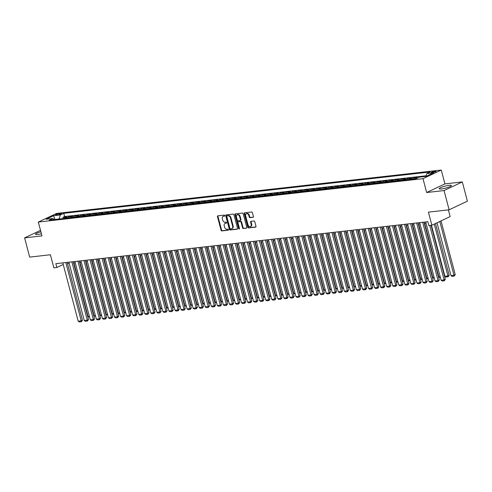 <?xml version="1.0" encoding="UTF-8"?>
<svg xmlns="http://www.w3.org/2000/svg" width="492" height="492" viewBox="0 0 492 492"><rect width="100%" height="100%" fill="white"/><g stroke="black" fill="none" stroke-linecap="round" stroke-linejoin="round"><path stroke-width="0.74" d="M224.721 215.594A0.553 0.406 -115.3 0 0 224.167 215.109L217.858 215.822A0.793 0.584 -115.3 0 0 217.464 216.646L221.056 230.238A0.793 0.584 -115.3 0 0 221.849 230.926L228.159 230.213A0.553 0.406 -115.3 0 0 227.876 229.155L227.058 229.247A2.534 1.863 -115.3 0 1 224.524 227.046L224.223 225.914A2.534 1.863 -115.3 0 1 225.041 223.405A2.534 1.863 -115.3 0 1 225.484 223.282L226.302 223.19A0.553 0.406 -115.3 0 0 226.019 222.132L225.207 222.224A2.534 1.863 -115.3 0 1 222.667 220.022L222.366 218.891A2.534 1.863 -115.3 0 1 223.183 216.382A2.534 1.863 -115.3 0 1 223.626 216.259L224.444 216.166A0.553 0.406 -115.3 0 0 224.721 215.594M449.171 185.318A6.291 1.039 -14.8 0 0 442.591 186.88A6.291 1.039 -14.8 0 0 439.233 188.743A6.291 1.039 -14.8 0 0 441.465 188.959A6.291 1.039 -14.8 0 0 448.046 187.397A6.291 1.039 -14.8 0 0 451.404 185.527A6.291 1.039 -14.8 0 0 449.171 185.318M40.898 231.781A6.291 1.039 -14.8 0 0 35.516 234.272A6.291 1.039 -14.8 0 0 37.749 234.481A6.291 1.039 -14.8 0 0 41.426 233.78M435.199 171.179A2.583 0.424 -14.8 0 0 432.499 171.819A2.583 0.424 -14.8 0 0 431.121 172.581A2.583 0.424 -14.8 0 0 432.037 172.667A2.583 0.424 -14.8 0 0 434.737 172.028A2.583 0.424 -14.8 0 0 436.115 171.265A2.583 0.424 -14.8 0 0 435.199 171.179M253.017 217.341A0.793 0.584 -115.3 0 0 253.411 216.517L252.402 212.704A0.793 0.584 -115.3 0 0 251.609 212.015L244.604 212.802A0.793 0.584 -115.3 0 0 244.21 213.626L247.802 227.224A0.793 0.584 -115.3 0 0 248.595 227.913L255.6 227.12A0.793 0.584 -115.3 0 0 255.994 226.295L254.776 221.689A0.793 0.584 -115.3 0 0 253.983 221L250.988 221.338A0.793 0.584 -115.3 0 0 250.588 222.163L251.197 224.45A2.116 1.562 -115.3 0 1 250.508 226.541A2.116 1.562 -115.3 0 1 248.017 224.807L245.656 215.859A2.116 1.562 -115.3 0 1 246.338 213.762A2.116 1.562 -115.3 0 1 248.829 215.496L249.223 216.99A0.793 0.584 -115.3 0 0 250.016 217.679L253.269 217.218M40.522 230.348L24.6 237.864L29.68 257.101L50.399 254.764L53.856 267.845L56.875 267.5L55.86 263.657L427.825 221.708L428.846 225.557L431.865 225.219L450.143 216.591L448.372 209.887M444.042 190.564L462.32 181.935L444.928 183.897L426.656 192.526L444.042 190.564L449.128 209.801L428.409 212.138L431.865 225.219M426.656 192.526L422.997 178.676L38.327 222.052L56.605 213.423L441.269 170.047L422.997 178.676M24.6 237.864L41.986 235.902L38.327 222.052M233.94 214.783A0.793 0.584 -115.3 0 0 233.147 214.1L226.142 214.887A0.793 0.584 -115.3 0 0 225.748 215.711L229.34 229.303A0.793 0.584 -115.3 0 0 230.133 229.992L237.138 229.204A0.793 0.584 -115.3 0 0 237.531 228.38L233.94 214.783M235.373 213.848L242.378 213.054A0.793 0.584 -115.3 0 1 243.171 213.743L246.763 227.341A0.793 0.584 -115.3 0 1 246.369 228.159L243.368 228.497A0.793 0.584 -115.3 0 1 242.574 227.808L241.117 222.298A0.793 0.584 -115.3 0 0 240.324 221.609L238.337 221.831A0.793 0.584 -115.3 0 0 237.943 222.655L239.463 228.393A0.553 0.406 -115.3 0 1 238.626 228.491L234.979 214.666A0.793 0.584 -115.3 0 1 235.373 213.848M462.32 181.935L467.4 201.173L449.128 209.801M426.189 175.767L64.6 216.542L63.751 213.313L430.272 171.979L426.816 173.614L425.789 176.425M423.372 176.702L419.744 177.108M417.554 177.987L415.574 178.209L417.376 177.36L413.747 177.766L414.067 178.99M411.171 179.316A3.229 2.122 -96.4 0 1 411.945 178.621L409.522 178.891L411.324 178.036L407.696 178.448L408.022 179.672M405.125 179.998A3.229 2.122 -96.4 0 1 405.894 179.297L403.477 179.574L405.279 178.719L401.65 179.131L401.97 180.355M399.073 180.681A3.229 2.122 -96.4 0 1 399.848 179.98L397.425 180.257L399.227 179.402L395.599 179.814L395.925 181.038M393.028 181.363A3.229 2.122 -96.4 0 1 393.797 180.662L391.38 180.939L393.182 180.084L389.553 180.496L389.873 181.72M386.983 182.046A3.229 2.122 -96.4 0 1 387.751 181.345L385.328 181.616L387.13 180.767L383.502 181.179L383.828 182.403M380.931 182.729A3.229 2.122 -96.4 0 1 381.7 182.028L379.283 182.298L381.085 181.45L377.456 181.862L377.782 183.085M374.886 183.411A3.229 2.122 -96.4 0 1 375.654 182.71L373.231 182.981L375.039 182.132L371.411 182.538L371.731 183.762M368.834 184.094A3.229 2.122 -96.4 0 1 369.603 183.393L367.186 183.664L368.988 182.815L365.359 183.221L365.685 184.445M362.788 184.771A3.229 2.122 -96.4 0 1 363.557 184.076L361.14 184.346L362.942 183.498L359.314 183.903L359.634 185.127M356.737 185.453A3.229 2.122 -96.4 0 1 357.512 184.758L355.089 185.029L356.891 184.18L353.262 184.586L353.588 185.81M350.691 186.136A3.229 2.122 -96.4 0 1 351.46 185.441L349.043 185.712L350.845 184.863L347.217 185.269L347.536 186.493M344.64 186.819A3.229 2.122 -96.4 0 1 345.415 186.117L342.992 186.394L344.794 185.539L341.165 185.951L341.491 187.175M338.594 187.501A3.229 2.122 -96.4 0 1 339.363 186.8L336.946 187.077L338.748 186.222L335.12 186.634L335.439 187.858M332.543 188.184A3.229 2.122 -96.4 0 1 333.318 187.483L330.895 187.76L332.697 186.905L329.068 187.317L329.394 188.541M326.497 188.867A3.229 2.122 -96.4 0 1 327.266 188.165L324.849 188.442L326.651 187.587L323.023 187.999L323.342 189.223M320.452 189.549A3.229 2.122 -96.4 0 1 321.221 188.848L318.798 189.119L320.606 188.27L316.971 188.682L317.297 189.906M314.4 190.232A3.229 2.122 -96.4 0 1 315.169 189.531L312.752 189.801L314.554 188.953L310.926 189.358L311.252 190.582M308.355 190.914A3.229 2.122 -96.4 0 1 309.124 190.213L306.707 190.484L308.509 189.635L304.88 190.041L305.2 191.265M302.303 191.591A3.229 2.122 -96.4 0 1 303.072 190.896L300.655 191.167L302.457 190.318L298.828 190.724L299.154 191.948M296.258 192.274A3.229 2.122 -96.4 0 1 297.027 191.579L294.61 191.849L296.412 191.001L292.783 191.406L293.103 192.63M290.206 192.956A3.229 2.122 -96.4 0 1 290.981 192.261L288.558 192.532L290.36 191.683L286.731 192.089L287.057 193.313M284.161 193.639A3.229 2.122 -96.4 0 1 284.93 192.938L282.513 193.215L284.315 192.36L280.686 192.772L281.006 193.996M278.109 194.322A3.229 2.122 -96.4 0 1 278.884 193.62L276.461 193.897L278.263 193.042L274.634 193.454L274.96 194.678M272.064 195.004A3.229 2.122 -96.4 0 1 272.832 194.303L270.416 194.58L272.217 193.725L268.589 194.137L268.909 195.361M266.018 195.687A3.229 2.122 -96.4 0 1 266.787 194.986L264.364 195.262L266.166 194.408L262.537 194.82L262.863 196.044M259.967 196.37A3.229 2.122 -96.4 0 1 260.735 195.668L258.318 195.939L260.12 195.09L256.492 195.502L256.818 196.726M253.921 197.052A3.229 2.122 -96.4 0 1 254.69 196.351L252.267 196.622L254.075 195.773L250.44 196.179L250.766 197.403M247.87 197.735A3.229 2.122 -96.4 0 1 248.638 197.034L246.221 197.304L248.023 196.456L244.395 196.862L244.721 198.085M241.824 198.411A3.229 2.122 -96.4 0 1 242.593 197.716L240.176 197.987L241.978 197.138L238.349 197.544L238.669 198.768M235.773 199.094A3.229 2.122 -96.4 0 1 236.541 198.399L234.124 198.67L235.926 197.821L232.298 198.227L232.624 199.451M229.727 199.777A3.229 2.122 -96.4 0 1 230.496 199.082L228.079 199.352L229.881 198.504L226.252 198.909L226.572 200.133M223.675 200.459A3.229 2.122 -96.4 0 1 224.45 199.758L222.027 200.035L223.829 199.18L220.201 199.592L220.527 200.816M217.63 201.142A3.229 2.122 -96.4 0 1 218.399 200.441L215.982 200.718L217.784 199.863L214.155 200.275L214.475 201.499M211.578 201.825A3.229 2.122 -96.4 0 1 212.353 201.123L209.93 201.4L211.732 200.545L208.104 200.957L208.43 202.181M205.533 202.507A3.229 2.122 -96.4 0 1 206.302 201.806L203.885 202.083L205.687 201.228L202.058 201.64L202.378 202.864M199.488 203.19A3.229 2.122 -96.4 0 1 200.256 202.489L197.833 202.759L199.635 201.911L196.007 202.323L196.333 203.547M193.436 203.873A3.229 2.122 -96.4 0 1 194.205 203.171L191.788 203.442L193.59 202.593L189.961 202.999L190.287 204.229M187.391 204.555A3.229 2.122 -96.4 0 1 188.159 203.854L185.736 204.125L187.544 203.276L183.916 203.682L184.236 204.906M181.339 205.238A3.229 2.122 -96.4 0 1 182.108 204.537L179.691 204.807L181.493 203.959L177.864 204.364L178.19 205.588M175.293 205.914A3.229 2.122 -96.4 0 1 176.062 205.219L173.645 205.49L175.447 204.641L171.819 205.047L172.138 206.271M169.242 206.597A3.229 2.122 -96.4 0 1 170.011 205.902L167.594 206.173L169.396 205.324L165.767 205.73L166.093 206.954M163.196 207.28A3.229 2.122 -96.4 0 1 163.965 206.578L161.548 206.855L163.35 206L159.722 206.412L160.041 207.636M157.145 207.962A3.229 2.122 -96.4 0 1 157.92 207.261L155.497 207.538L157.299 206.683L153.67 207.095L153.996 208.319M151.099 208.645A3.229 2.122 -96.4 0 1 151.868 207.944L149.451 208.221L151.253 207.366L147.625 207.778L147.944 209.002M145.048 209.328A3.229 2.122 -96.4 0 1 145.823 208.626L143.4 208.903L145.201 208.048L141.573 208.46L141.899 209.684M139.002 210.01A3.229 2.122 -96.4 0 1 139.771 209.309L137.354 209.58L139.156 208.731L135.528 209.143L135.847 210.367M132.957 210.693A3.229 2.122 -96.4 0 1 133.726 209.992L131.303 210.262L133.111 209.414L129.476 209.82L129.802 211.05M126.905 211.375A3.229 2.122 -96.4 0 1 127.674 210.674L125.257 210.945L127.059 210.096L123.43 210.502L123.756 211.726M120.86 212.058A3.229 2.122 -96.4 0 1 121.629 211.357L119.205 211.628L121.014 210.779L117.385 211.185L117.705 212.409M114.808 212.735A3.229 2.122 -96.4 0 1 115.577 212.04L113.16 212.31L114.962 211.462L111.333 211.868L111.659 213.091M108.763 213.417A3.229 2.122 -96.4 0 1 109.531 212.722L107.115 212.993L108.916 212.144L105.288 212.55L105.608 213.774M102.711 214.1A3.229 2.122 -96.4 0 1 103.486 213.399L101.063 213.676L102.865 212.821L99.236 213.233L99.562 214.457M96.666 214.783A3.229 2.122 -96.4 0 1 97.434 214.082L95.017 214.358L96.819 213.503L93.191 213.915L93.511 215.139M90.614 215.465A3.229 2.122 -96.4 0 1 91.389 214.764L88.966 215.041L90.768 214.186L87.139 214.598L87.465 215.822M84.569 216.148A3.229 2.122 -96.4 0 1 85.337 215.447L82.92 215.724L84.722 214.869L81.094 215.281L81.414 216.505M78.523 216.831A3.229 2.122 -96.4 0 1 79.292 216.129L76.869 216.4L78.671 215.551L75.042 215.963L75.368 217.187M72.472 217.513A3.229 2.122 -96.4 0 1 73.24 216.812L70.823 217.083L72.625 216.234L68.997 216.646L67.195 217.495A3.229 2.122 83.6 0 0 66.426 218.196M69.323 217.87L68.997 216.646M56.432 215.01L57.761 214.856A2.503 0.412 -14.8 0 0 60.375 214.235A2.503 0.412 -14.8 0 0 61.709 213.497A2.503 0.412 -14.8 0 0 60.824 213.411L59.489 213.559A2.503 0.412 -14.8 0 0 56.875 214.18A2.503 0.412 -14.8 0 0 55.541 214.924A2.503 0.412 -14.8 0 0 56.432 215.01M63.751 213.313L60.295 214.942L59.145 219.014M426.816 173.614L433.47 172.864L425.961 176.407L419.307 177.157L415.851 178.787L49.329 220.121L52.785 218.491L46.131 219.241L53.64 215.693L60.295 214.942M64.6 216.542L62.945 217.323L66.58 216.917L64.772 217.765A3.229 2.122 83.6 0 0 64.003 218.466M73.24 216.812L75.042 215.963M79.292 216.129L81.094 215.281M85.337 215.447L87.139 214.598M91.389 214.764L93.191 213.915M97.434 214.082L99.236 213.233M103.486 213.399L105.288 212.55M109.531 212.722L111.333 211.868M115.577 212.04L117.385 211.185M121.629 211.357L123.43 210.502M127.674 210.674L129.476 209.82M133.726 209.992L135.528 209.143M139.771 209.309L141.573 208.46M145.823 208.626L147.625 207.778M151.868 207.944L153.67 207.095M157.92 207.261L159.722 206.412M163.965 206.578L165.767 205.73M170.011 205.902L171.819 205.047M176.062 205.219L177.864 204.364M182.108 204.537L183.916 203.682M188.159 203.854L189.961 202.999M194.205 203.171L196.007 202.323M200.256 202.489L202.058 201.64M206.302 201.806L208.104 200.957M212.353 201.123L214.155 200.275M218.399 200.441L220.201 199.592M224.45 199.758L226.252 198.909M230.496 199.082L232.298 198.227M236.541 198.399L238.349 197.544M242.593 197.716L244.395 196.862M248.638 197.034L250.44 196.179M254.69 196.351L256.492 195.502M260.735 195.668L262.537 194.82M266.787 194.986L268.589 194.137M272.832 194.303L274.634 193.454M278.884 193.62L280.686 192.772M284.93 192.938L286.731 192.089M290.981 192.261L292.783 191.406M297.027 191.579L298.828 190.724M303.072 190.896L304.88 190.041M309.124 190.213L310.926 189.358M315.169 189.531L316.971 188.682M321.221 188.848L323.023 187.999M327.266 188.165L329.068 187.317M333.318 187.483L335.12 186.634M339.363 186.8L341.165 185.951M345.415 186.117L347.217 185.269M351.46 185.441L353.262 184.586M357.512 184.758L359.314 183.903M363.557 184.076L365.359 183.221M369.603 183.393L371.411 182.538M375.654 182.71L377.456 181.862M381.7 182.028L383.502 181.179M387.751 181.345L389.553 180.496M393.797 180.662L395.599 179.814M399.848 179.98L401.65 179.131M405.894 179.297L407.696 178.448M411.945 178.621L413.747 177.766M59.132 218.952L54.723 219.512M54.913 219.493L53.64 215.693M444.928 183.897L441.269 170.047M67.502 263.644L69.175 263.454M73.548 262.962L75.227 262.771M79.599 262.279L81.272 262.088M85.645 261.596L87.324 261.406M91.697 260.914L93.369 260.723M97.742 260.231L99.421 260.04M103.794 259.548L105.466 259.364M109.839 258.866L111.518 258.681M115.891 258.189L117.563 257.999M121.936 257.507L123.609 257.316M127.981 256.824L129.66 256.633M134.033 256.141L135.706 255.951M140.079 255.459L141.757 255.268M146.13 254.776L147.803 254.585M152.176 254.093L153.855 253.903M158.227 253.411L159.9 253.22M164.273 252.728L165.952 252.544M170.324 252.045L171.997 251.861M176.37 251.369L178.042 251.178M182.415 250.686L184.094 250.496M188.467 250.004L190.14 249.813M194.512 249.321L196.191 249.13M200.564 248.638L202.237 248.448M206.609 247.956L208.288 247.765M212.661 247.273L214.334 247.082M218.706 246.59L220.385 246.4M224.758 245.908L226.431 245.723M230.803 245.225L232.482 245.041M236.855 244.542L238.528 244.358M242.9 243.866L244.573 243.675M248.946 243.183L250.625 242.993M254.997 242.501L256.67 242.31M261.043 241.818L262.722 241.627M267.094 241.135L268.767 240.945M273.14 240.453L274.819 240.262M279.192 239.77L280.864 239.579M285.237 239.087L286.916 238.903M291.289 238.405L292.961 238.22M297.334 237.722L299.013 237.538M303.386 237.046L305.058 236.855M309.431 236.363L311.104 236.172M315.477 235.68L317.156 235.49M321.528 234.998L323.201 234.807M327.574 234.315L329.253 234.124M333.625 233.632L335.298 233.442M339.671 232.95L341.35 232.759M345.722 232.267L347.395 232.083M351.768 231.584L353.447 231.4M357.819 230.902L359.492 230.717M363.865 230.225L365.544 230.035M369.916 229.543L371.589 229.352M375.962 228.86L377.635 228.669M382.007 228.177L383.686 227.987M388.059 227.495L389.732 227.304M394.104 226.812L395.783 226.621M400.156 226.129L401.829 225.939M406.201 225.447L407.88 225.262M412.253 224.764L413.926 224.58M418.298 224.081L419.977 223.897M424.35 223.405L426.023 223.214M56.875 267.5L63.228 264.505M63.271 218.546L62.945 217.323M54.194 219.573L52.785 218.491M70.823 217.083A3.229 2.122 83.6 0 0 70.055 217.784M76.869 216.4A3.229 2.122 83.6 0 0 76.1 217.101M82.92 215.724A3.229 2.122 83.6 0 0 82.152 216.418M88.966 215.041A3.229 2.122 83.6 0 0 88.197 215.736M95.017 214.358A3.229 2.122 83.6 0 0 94.243 215.053M101.063 213.676A3.229 2.122 83.6 0 0 100.294 214.377M107.115 212.993A3.229 2.122 83.6 0 0 106.34 213.694M113.16 212.31A3.229 2.122 83.6 0 0 112.391 213.011M119.205 211.628A3.229 2.122 83.6 0 0 118.437 212.329M125.257 210.945A3.229 2.122 83.6 0 0 124.488 211.646M131.303 210.262A3.229 2.122 83.6 0 0 130.534 210.963M137.354 209.58A3.229 2.122 83.6 0 0 136.585 210.281M143.4 208.903A3.229 2.122 83.6 0 0 142.631 209.598M149.451 208.221A3.229 2.122 83.6 0 0 148.682 208.915M155.497 207.538A3.229 2.122 83.6 0 0 154.728 208.233M161.548 206.855A3.229 2.122 83.6 0 0 160.773 207.556M167.594 206.173A3.229 2.122 83.6 0 0 166.825 206.874M173.645 205.49A3.229 2.122 83.6 0 0 172.87 206.191M179.691 204.807A3.229 2.122 83.6 0 0 178.922 205.508M185.736 204.125A3.229 2.122 83.6 0 0 184.967 204.826M191.788 203.442A3.229 2.122 83.6 0 0 191.019 204.143M197.833 202.759A3.229 2.122 83.6 0 0 197.064 203.46M203.885 202.083A3.229 2.122 83.6 0 0 203.116 202.778M209.93 201.4A3.229 2.122 83.6 0 0 209.162 202.095M215.982 200.718A3.229 2.122 83.6 0 0 215.213 201.412M222.027 200.035A3.229 2.122 83.6 0 0 221.259 200.736M228.079 199.352A3.229 2.122 83.6 0 0 227.304 200.053M234.124 198.67A3.229 2.122 83.6 0 0 233.356 199.371M240.176 197.987A3.229 2.122 83.6 0 0 239.401 198.688M246.221 197.304A3.229 2.122 83.6 0 0 245.453 198.005M252.267 196.622A3.229 2.122 83.6 0 0 251.498 197.323M258.318 195.939A3.229 2.122 83.6 0 0 257.55 196.64M264.364 195.262A3.229 2.122 83.6 0 0 263.595 195.957M270.416 194.58A3.229 2.122 83.6 0 0 269.647 195.275M276.461 193.897A3.229 2.122 83.6 0 0 275.692 194.592M282.513 193.215A3.229 2.122 83.6 0 0 281.744 193.916M288.558 192.532A3.229 2.122 83.6 0 0 287.789 193.233M294.61 191.849A3.229 2.122 83.6 0 0 293.835 192.55M300.655 191.167A3.229 2.122 83.6 0 0 299.886 191.868M306.707 190.484A3.229 2.122 83.6 0 0 305.932 191.185M312.752 189.801A3.229 2.122 83.6 0 0 311.983 190.502M318.798 189.119A3.229 2.122 83.6 0 0 318.029 189.82M324.849 188.442A3.229 2.122 83.6 0 0 324.08 189.137M330.895 187.76A3.229 2.122 83.6 0 0 330.126 188.454M336.946 187.077A3.229 2.122 83.6 0 0 336.177 187.772M342.992 186.394A3.229 2.122 83.6 0 0 342.223 187.095M349.043 185.712A3.229 2.122 83.6 0 0 348.268 186.413M355.089 185.029A3.229 2.122 83.6 0 0 354.32 185.73M361.14 184.346A3.229 2.122 83.6 0 0 360.365 185.047M367.186 183.664A3.229 2.122 83.6 0 0 366.417 184.365M373.231 182.981A3.229 2.122 83.6 0 0 372.462 183.682M379.283 182.298A3.229 2.122 83.6 0 0 378.514 182.999M385.328 181.616A3.229 2.122 83.6 0 0 384.559 182.317M391.38 180.939A3.229 2.122 83.6 0 0 390.611 181.634M397.425 180.257A3.229 2.122 83.6 0 0 396.657 180.951M403.477 179.574A3.229 2.122 83.6 0 0 402.708 180.275M409.522 178.891A3.229 2.122 83.6 0 0 408.754 179.592M415.574 178.209A3.229 2.122 83.6 0 0 414.799 178.91M224.709 215.957L224.124 216.025A2.534 1.863 -115.3 0 0 223.682 216.154L223.183 216.382M225.041 223.405L225.533 223.177A2.534 1.863 -115.3 0 1 225.976 223.048L226.56 222.987M218.017 215.803A0.793 0.584 -115.3 0 0 217.956 216.412L221.548 230.004A0.793 0.584 -115.3 0 0 222.341 230.693L228.417 230.01M226.302 214.869A0.793 0.584 -115.3 0 0 226.24 215.478L229.832 229.069A0.793 0.584 -115.3 0 0 230.625 229.758L237.47 228.989M227.07 215.871A0.553 0.406 -115.3 0 0 226.794 216.449L229.948 228.38A0.553 0.406 -115.3 0 0 230.502 228.86L231.363 228.762A2.534 1.863 -115.3 0 0 231.806 228.639A2.534 1.863 -115.3 0 0 232.624 226.135L230.471 217.974A2.534 1.863 -115.3 0 0 227.931 215.773L227.07 215.871L227.568 215.637A0.553 0.406 -115.3 0 0 227.384 215.724M231.806 228.639L232.304 228.405A2.534 1.863 -115.3 0 0 233.122 225.902L232.624 226.135M227.568 215.637L228.429 215.539A2.534 1.863 -115.3 0 1 230.963 217.741L233.122 225.902M246.701 227.944L243.368 228.497M238.577 221.72A0.793 0.584 -115.3 0 1 238.829 221.603L240.822 221.375A0.793 0.584 -115.3 0 1 241.615 222.064L243.073 227.575A0.793 0.584 -115.3 0 0 243.866 228.263M235.533 213.829A0.793 0.584 -115.3 0 0 235.471 214.438L239.124 228.257A0.553 0.406 -115.3 0 0 239.469 228.7M239.61 216.578A2.116 1.562 -115.3 0 0 237.113 214.838A2.116 1.562 -115.3 0 0 236.431 216.935L237.267 220.09A0.793 0.584 -115.3 0 0 238.06 220.779L240.047 220.551A0.793 0.584 -115.3 0 0 240.44 219.727L239.61 216.578L240.102 216.345A2.116 1.562 -115.3 0 0 237.611 214.604L237.113 214.838M240.539 220.318A0.793 0.584 -115.3 0 0 240.932 219.493L240.44 219.727M240.102 216.345L240.932 219.493M246.338 213.762L246.83 213.528A2.116 1.562 -115.3 0 1 249.321 215.262L249.715 216.757A0.793 0.584 -115.3 0 0 250.508 217.446L253.349 217.126M250.508 226.541L251.006 226.308A2.116 1.562 -115.3 0 0 251.689 224.217L251.197 224.45M251.148 221.32A0.793 0.584 -115.3 0 0 251.086 221.929L251.689 224.217M244.764 212.784A0.793 0.584 -115.3 0 0 244.702 213.393L248.294 226.99A0.793 0.584 -115.3 0 0 249.087 227.679L255.932 226.904M89.384 316.368L88.08 316.516L73.917 262.919M89.618 317.235L88.08 316.516M65.817 262.531L81.223 320.839L82.459 320.255L67.17 262.384M62.798 262.876L78.203 321.178L81.223 320.839L81.408 321.713L79.286 321.952L78.203 321.178M82.459 320.255L81.408 321.713M95.436 315.686L94.126 315.833L79.968 262.236M95.663 316.553L94.126 315.833M101.481 315.003L100.171 315.151L86.014 261.553M101.715 315.876L100.171 315.151M107.533 314.32L106.223 314.468L92.059 260.871M107.76 315.194L106.223 314.468M113.578 313.638L112.268 313.785L98.111 260.188M113.812 314.511L112.268 313.785M71.869 261.849L87.275 320.157L88.505 319.572L73.216 261.701M68.843 262.193L84.249 320.495L87.275 320.157L87.453 321.03L85.337 321.27L84.249 320.495M88.505 319.572L87.453 321.03M77.914 261.166L93.32 319.474L94.556 318.89L79.267 261.018M74.895 261.51L90.294 319.812L93.32 319.474L93.505 320.347L91.383 320.587L90.294 319.812M94.556 318.89L93.505 320.347M83.966 260.489L99.372 318.791L100.602 318.207L85.313 260.336M80.94 260.828L96.346 319.13L99.372 318.791L99.55 319.665L97.434 319.905L96.346 319.13M100.602 318.207L99.55 319.665M90.011 259.807L105.417 318.109L106.653 317.524L91.364 259.653M86.992 260.145L102.391 318.447L105.417 318.109L105.595 318.988L103.48 319.222L102.391 318.447M106.653 317.524L105.595 318.988M119.63 312.955L118.32 313.103L104.156 259.512M119.857 313.828L118.32 313.103M96.063 259.124L111.463 317.426L112.699 316.842L97.41 258.97M93.037 259.462L108.443 317.771L111.463 317.426L111.647 318.306L109.531 318.539L108.443 317.771M112.699 316.842L111.647 318.306M125.675 312.272L124.365 312.42L110.208 258.829M125.903 313.146L124.365 312.42M102.108 258.441L117.514 316.743L118.75 316.159L103.455 258.288M99.083 258.78L114.488 317.088L117.514 316.743L117.693 317.623L115.577 317.863L114.488 317.088M118.75 316.159L117.693 317.623M131.721 311.59L130.417 311.737L116.253 258.146M131.954 312.463L130.417 311.737M108.16 257.759L123.56 316.061L124.796 315.477L109.507 257.605M105.134 258.097L120.54 316.405L123.56 316.061L123.744 316.94L121.629 317.18L120.54 316.405M124.796 315.477L123.744 316.94M137.772 310.907L136.462 311.055L122.305 257.464M138 311.78L136.462 311.055M114.205 257.076L129.611 315.378L130.847 314.8L115.552 256.922M111.18 257.421L126.585 315.723L129.611 315.378L129.79 316.258L127.674 316.497L126.585 315.723M130.847 314.8L129.79 316.258M143.818 310.231L142.514 310.378L128.35 256.781M144.051 311.098L142.514 310.378M120.257 256.393L135.657 314.695L136.893 314.117L121.604 256.24M117.231 256.738L132.637 315.04L135.657 314.695L135.841 315.575L133.726 315.815L132.637 315.04M136.893 314.117L135.841 315.575M149.869 309.548L148.559 309.696L134.402 256.098M150.097 310.415L148.559 309.696M126.303 255.711L141.708 314.019L142.944 313.435L127.649 255.563M123.277 256.055L138.683 314.357L141.708 314.019L141.887 314.892L139.771 315.132L138.683 314.357M142.944 313.435L141.887 314.892M155.915 308.865L154.611 309.013L140.448 255.416M156.149 309.732L154.611 309.013M132.348 255.028L147.754 313.336L148.99 312.752L133.701 254.881M129.328 255.373L144.728 313.675L147.754 313.336L147.938 314.21L145.816 314.45L144.728 313.675M148.99 312.752L147.938 314.21M161.966 308.183L160.656 308.33L146.499 254.733M162.194 309.056L160.656 308.33M138.4 254.346L153.805 312.654L155.035 312.069L139.746 254.198M135.374 254.69L150.78 312.992L153.805 312.654L153.984 313.527L151.868 313.767L150.78 312.992M155.035 312.069L153.984 313.527M144.445 253.669L159.851 311.971L161.087 311.387L145.798 253.515M141.425 254.007L156.825 312.309L159.851 311.971L160.035 312.844L157.914 313.084L156.825 312.309M161.087 311.387L160.035 312.844M150.497 252.986L165.902 311.288L167.132 310.704L151.844 252.833M147.471 253.325L162.877 311.627L165.902 311.288L166.081 312.162L163.965 312.402L162.877 311.627M167.132 310.704L166.081 312.162M168.012 307.5L166.702 307.648L152.545 254.05M168.246 308.373L166.702 307.648M174.063 306.817L172.753 306.965L158.59 253.368M174.291 307.691L172.753 306.965M180.109 306.135L178.799 306.282L164.642 252.691M180.343 307.008L178.799 306.282M156.542 252.304L171.948 310.606L173.184 310.022L157.889 252.15M153.516 252.642L168.922 310.95L171.948 310.606L172.126 311.485L170.011 311.719L168.922 310.95M173.184 310.022L172.126 311.485M186.16 305.452L184.851 305.6L170.687 252.009M186.388 306.325L184.851 305.6M162.594 251.621L177.993 309.923L179.229 309.339L163.941 251.467M159.568 251.959L174.974 310.267L177.993 309.923L178.178 310.803L176.062 311.042L174.974 310.267M179.229 309.339L178.178 310.803M192.206 304.769L190.896 304.917L176.739 251.326M192.433 305.643L190.896 304.917M168.639 250.938L184.045 309.24L185.281 308.656L169.986 250.785M165.613 251.277L181.019 309.585L184.045 309.24L184.223 310.12L182.108 310.36L181.019 309.585M185.281 308.656L184.223 310.12M198.251 304.087L196.948 304.234L182.784 250.643M198.485 304.96L196.948 304.234M174.691 250.256L190.09 308.558L191.327 307.98L176.038 250.102M171.665 250.6L187.071 308.902L190.09 308.558L190.275 309.437L188.159 309.677L187.071 308.902M191.327 307.98L190.275 309.437M204.303 303.41L202.993 303.558L188.836 249.961M204.531 304.277L202.993 303.558M180.736 249.573L196.142 307.875L197.378 307.297L182.083 249.419M177.71 249.918L193.116 308.22L196.142 307.875L196.32 308.755L194.205 308.994L193.116 308.22M197.378 307.297L196.32 308.755M210.348 302.728L209.045 302.875L194.881 249.278M210.582 303.595L209.045 302.875M186.782 248.891L202.187 307.199L203.424 306.614L188.135 248.743M183.762 249.235L199.168 307.537L202.187 307.199L202.372 308.072L200.256 308.312L199.168 307.537M203.424 306.614L202.372 308.072M216.4 302.045L215.09 302.193L200.933 248.595M216.628 302.912L215.09 302.193M192.833 248.208L208.239 306.516L209.469 305.932L194.18 248.06M189.807 248.552L205.213 306.854L208.239 306.516L208.417 307.389L206.302 307.629L205.213 306.854M209.469 305.932L208.417 307.389M222.445 301.362L221.142 301.51L206.978 247.913M222.679 302.229L221.142 301.51M198.879 247.525L214.284 305.833L215.521 305.249L200.232 247.378M195.859 247.87L211.259 306.172L214.284 305.833L214.469 306.707L212.347 306.947L211.259 306.172M215.521 305.249L214.469 306.707M228.497 300.68L227.187 300.827L213.024 247.23M228.725 301.553L227.187 300.827M234.543 299.997L233.233 300.145L219.075 246.547M234.776 300.87L233.233 300.145M240.594 299.314L239.284 299.462L225.121 245.871M240.822 300.188L239.284 299.462M204.93 246.849L220.336 305.151L221.566 304.566L206.277 246.695M201.905 247.187L217.31 305.489L220.336 305.151L220.514 306.024L218.399 306.264L217.31 305.489M221.566 304.566L220.514 306.024M210.976 246.166L226.382 304.468L227.618 303.884L212.329 246.012M207.956 246.504L223.356 304.806L226.382 304.468L226.566 305.341L224.444 305.581L223.356 304.806M227.618 303.884L226.566 305.341M217.027 245.483L232.433 303.785L233.663 303.201L218.374 245.33M214.002 245.822L229.407 304.13L232.433 303.785L232.611 304.665L230.496 304.899L229.407 304.13M233.663 303.201L232.611 304.665M246.64 298.632L245.33 298.779L231.172 245.188M246.867 299.505L245.33 298.779M223.073 244.801L238.479 303.103L239.715 302.518L224.42 244.647M220.047 245.139L235.453 303.447L238.479 303.103L238.657 303.982L236.541 304.216L235.453 303.447M239.715 302.518L238.657 303.982M252.691 297.949L251.381 298.097L237.218 244.506M252.919 298.822L251.381 298.097M229.124 244.118L244.524 302.42L245.76 301.836L230.471 243.964M226.099 244.456L241.504 302.764L244.524 302.42L244.708 303.3L242.593 303.539L241.504 302.764M245.76 301.836L244.708 303.3M258.737 297.266L257.427 297.414L243.269 243.823M258.964 298.14L257.427 297.414M235.17 243.435L250.576 301.737L251.812 301.159L236.517 243.282M232.144 243.78L247.55 302.082L250.576 301.737L250.754 302.617L248.638 302.857L247.55 302.082M251.812 301.159L250.754 302.617M264.782 296.59L263.478 296.738L249.315 243.14M265.016 297.457L263.478 296.738M241.221 242.753L256.621 301.055L257.857 300.477L242.568 242.599M238.196 243.097L253.601 301.399L256.621 301.055L256.806 301.934L254.69 302.174L253.601 301.399M257.857 300.477L256.806 301.934M270.834 295.907L269.524 296.055L255.366 242.458M271.061 296.774L269.524 296.055M276.879 295.225L275.575 295.372L261.412 241.775M277.113 296.092L275.575 295.372M282.931 294.542L281.621 294.69L267.464 241.092M283.158 295.409L281.621 294.69M247.267 242.07L262.673 300.378L263.909 299.794L248.614 241.923M244.241 242.415L259.647 300.717L262.673 300.378L262.851 301.252L260.735 301.491L259.647 300.717M263.909 299.794L262.851 301.252M253.312 241.387L268.718 299.696L269.954 299.111L254.665 241.24M250.293 241.732L265.698 300.034L268.718 299.696L268.903 300.569L266.781 300.809L265.698 300.034M269.954 299.111L268.903 300.569M259.364 240.705L274.77 299.013L276 298.429L260.711 240.557M256.338 241.049L271.744 299.351L274.77 299.013L274.948 299.886L272.832 300.126L271.744 299.351M276 298.429L274.948 299.886M288.976 293.859L287.666 294.007L273.509 240.41M289.21 294.733L287.666 294.007M265.409 240.028L280.815 298.33L282.051 297.746L266.762 239.875M262.39 240.367L277.789 298.669L280.815 298.33L281 299.204L278.878 299.443L277.789 298.669M282.051 297.746L281 299.204M295.028 293.177L293.718 293.324L279.554 239.727M295.255 294.05L293.718 293.324M271.461 239.346L286.867 297.648L288.097 297.063L272.808 239.192M268.435 239.684L283.841 297.986L286.867 297.648L287.045 298.521L284.93 298.761L283.841 297.986M288.097 297.063L287.045 298.521M301.073 292.494L299.763 292.642L285.606 239.05M301.307 293.367L299.763 292.642M277.506 238.663L292.912 296.965L294.148 296.381L278.859 238.509M274.487 239.001L289.886 297.303L292.912 296.965L293.091 297.844L290.975 298.078L289.886 297.303M294.148 296.381L293.091 297.844M307.125 291.811L305.815 291.959L291.651 238.368M307.352 292.685L305.815 291.959M283.558 237.98L298.964 296.282L300.194 295.698L284.905 237.827M280.532 238.319L295.938 296.627L298.964 296.282L299.142 297.162L297.027 297.396L295.938 296.627M300.194 295.698L299.142 297.162M313.17 291.129L311.86 291.276L297.703 237.685M313.398 292.002L311.86 291.276M289.603 237.298L305.009 295.6L306.245 295.015L290.95 237.144M286.578 237.636L301.983 295.944L305.009 295.6L305.188 296.479L303.072 296.719L301.983 295.944M306.245 295.015L305.188 296.479M319.216 290.446L317.912 290.594L303.748 237.003M319.449 291.319L317.912 290.594M295.655 236.615L311.055 294.917L312.291 294.339L297.002 236.461M292.629 236.959L308.035 295.262L311.055 294.917L311.239 295.797L309.124 296.036L308.035 295.262M312.291 294.339L311.239 295.797M325.267 289.77L323.957 289.917L309.8 236.32M325.495 290.637L323.957 289.917M301.701 235.932L317.106 294.234L318.342 293.656L303.047 235.779M298.675 236.277L314.08 294.579L317.106 294.234L317.285 295.114L315.169 295.354L314.08 294.579M318.342 293.656L317.285 295.114M331.313 289.087L330.009 289.235L315.846 235.637M331.547 289.954L330.009 289.235M307.752 235.25L323.152 293.558L324.388 292.974L309.099 235.102M304.726 235.594L320.132 293.896L323.152 293.558L323.336 294.431L321.221 294.671L320.132 293.896M324.388 292.974L323.336 294.431M337.364 288.404L336.054 288.552L321.897 234.955M337.592 289.271L336.054 288.552M313.798 234.567L329.203 292.875L330.439 292.291L315.144 234.42M310.772 234.912L326.178 293.214L329.203 292.875L329.382 293.749L327.266 293.988L326.178 293.214M330.439 292.291L329.382 293.749M343.41 287.722L342.106 287.869L327.943 234.272M343.644 288.589L342.106 287.869M319.843 233.885L335.249 292.193L336.485 291.608L321.196 233.737M316.823 234.229L332.223 292.531L335.249 292.193L335.433 293.066L333.312 293.306L332.223 292.531M336.485 291.608L335.433 293.066M349.461 287.039L348.151 287.187L333.994 233.589M349.689 287.912L348.151 287.187M325.895 233.208L341.3 291.51L342.53 290.926L327.242 233.054M322.869 233.546L338.275 291.848L341.3 291.51L341.479 292.383L339.363 292.623L338.275 291.848M342.53 290.926L341.479 292.383M355.507 286.356L354.197 286.504L340.04 232.907M355.741 287.23L354.197 286.504M331.94 232.525L347.346 290.827L348.582 290.243L333.293 232.372M328.92 232.864L344.32 291.166L347.346 290.827L347.53 291.701L345.409 291.94L344.32 291.166M348.582 290.243L347.53 291.701M361.558 285.674L360.249 285.821L346.085 232.23M361.786 286.547L360.249 285.821M337.992 231.843L353.397 290.145L354.627 289.56L339.339 231.689M334.966 232.181L350.372 290.483L353.397 290.145L353.576 291.024L351.46 291.258L350.372 290.483M354.627 289.56L353.576 291.024M367.604 284.991L366.294 285.139L352.137 231.547M367.838 285.864L366.294 285.139M344.037 231.16L359.443 289.462L360.679 288.878L345.384 231.006M341.011 231.498L356.417 289.806L359.443 289.462L359.621 290.341L357.506 290.575L356.417 289.806M360.679 288.878L359.621 290.341M373.656 284.308L372.346 284.456L358.182 230.865M373.883 285.182L372.346 284.456M350.089 230.477L365.488 288.779L366.724 288.195L351.436 230.324M347.063 230.816L362.469 289.124L365.488 288.779L365.673 289.659L363.557 289.899L362.469 289.124M366.724 288.195L365.673 289.659M379.701 283.626L378.391 283.773L364.234 230.182M379.929 284.499L378.391 283.773M356.134 229.795L371.54 288.097L372.776 287.519L357.481 229.641M353.108 230.133L368.514 288.441L371.54 288.097L371.718 288.976L369.603 289.216L368.514 288.441M372.776 287.519L371.718 288.976M385.746 282.949L384.443 283.097L370.279 229.5M385.98 283.816L384.443 283.097M362.186 229.112L377.585 287.414L378.822 286.836L363.533 228.958M359.16 229.457L374.566 287.758L377.585 287.414L377.77 288.294L375.654 288.533L374.566 287.758M378.822 286.836L377.77 288.294M391.798 282.267L390.488 282.414L376.331 228.817M392.026 283.134L390.488 282.414M368.231 228.429L383.637 286.738L384.873 286.153L369.578 228.282M365.205 228.774L380.611 287.076L383.637 286.738L383.815 287.611L381.7 287.851L380.611 287.076M384.873 286.153L383.815 287.611M397.844 281.584L396.54 281.731L382.376 228.134M398.077 282.451L396.54 281.731M374.277 227.747L389.682 286.055L390.919 285.471L375.63 227.599M371.257 228.091L386.663 286.393L389.682 286.055L389.867 286.928L387.751 287.168L386.663 286.393M390.919 285.471L389.867 286.928M403.895 280.901L402.585 281.049L388.428 227.452M404.123 281.768L402.585 281.049M380.328 227.064L395.734 285.372L396.964 284.788L381.675 226.917M377.303 227.409L392.708 285.711L395.734 285.372L395.912 286.246L393.797 286.485L392.708 285.711M396.964 284.788L395.912 286.246M409.941 280.219L408.637 280.366L394.473 226.769M410.174 281.092L408.637 280.366M415.992 279.536L414.682 279.684L400.519 226.086M416.22 280.409L414.682 279.684M422.038 278.853L420.728 279.001L406.57 225.41M422.271 279.727L420.728 279.001M428.089 278.171L426.779 278.318L412.616 224.727M428.317 279.044L426.779 278.318M434.135 277.488L432.825 277.636L418.667 224.044M434.362 278.361L432.825 277.636M440.186 276.805L438.876 276.953L424.713 223.362M440.414 277.679L438.876 276.953M386.374 226.388L401.779 284.69L403.016 284.105L387.727 226.234M383.354 226.726L398.754 285.028L401.779 284.69L401.964 285.563L399.842 285.803L398.754 285.028M403.016 284.105L401.964 285.563M392.425 225.705L407.831 284.007L409.061 283.423L393.772 225.551M389.4 226.043L404.805 284.345L407.831 284.007L408.009 284.88L405.894 285.12L404.805 284.345M409.061 283.423L408.009 284.88M398.471 225.022L413.877 283.324L415.113 282.74L399.824 224.869M395.451 225.361L410.851 283.663L413.877 283.324L414.061 284.204L411.939 284.438L410.851 283.663M415.113 282.74L414.061 284.204M404.522 224.34L419.928 282.642L421.158 282.057L405.869 224.186M401.497 224.678L416.902 282.986L419.928 282.642L420.106 283.521L417.991 283.755L416.902 282.986M421.158 282.057L420.106 283.521M410.568 223.657L425.974 281.959L427.21 281.375L411.915 223.503M407.542 223.995L422.948 282.303L425.974 281.959L426.152 282.838L424.036 283.078L422.948 282.303M427.21 281.375L426.152 282.838M416.619 222.974L432.019 281.276L433.255 280.698L417.966 222.821M413.594 223.313L428.999 281.621L432.019 281.276L432.204 282.156L430.088 282.396L428.999 281.621M433.255 280.698L432.204 282.156M434.252 224.094L447.948 275.932L444.922 276.276L431.447 225.262M449.184 275.348L448.126 276.812L447.948 275.932L449.184 275.348L435.488 223.509M448.126 276.812L446.01 277.045L444.922 276.276M422.665 222.292L438.071 280.594L439.307 280.016L424.012 222.138M419.639 222.636L435.045 280.938L438.071 280.594L438.249 281.473L436.133 281.713L435.045 280.938M439.307 280.016L438.249 281.473M439.786 221.474L453.993 275.249L450.973 275.594L437.019 222.784M455.229 274.665L454.178 276.129L453.993 275.249L455.229 274.665L441.023 220.896M454.178 276.129L452.062 276.369L450.973 275.594M429.731 225.459L444.116 279.917L445.352 279.333L431.078 225.305M425.691 221.953L441.096 280.255L444.116 279.917L444.301 280.791L442.185 281.03L441.096 280.255M445.352 279.333L444.301 280.791M67.195 217.495L64.772 217.765M59.723 214.444L59.489 213.559M60.977 214.008L60.824 213.411M224.124 216.025L223.626 216.259M225.976 223.048L225.484 223.282M222.341 230.693L221.849 230.926M221.548 230.004L221.056 230.238M217.956 216.412L217.464 216.646M230.625 229.758L230.133 229.992M229.832 229.069L229.34 229.303M226.24 215.478L225.748 215.711M230.963 217.741L230.471 217.974M228.429 215.539L227.931 215.773M243.073 227.575L242.574 227.808M241.615 222.064L241.117 222.298M240.822 221.375L240.324 221.609M238.829 221.603L238.337 221.831M239.124 228.257L238.626 228.491M235.471 214.438L234.979 214.666M250.508 217.446L250.016 217.679M249.715 216.757L249.223 216.99M249.321 215.262L248.829 215.496M251.086 221.929L250.588 222.163M249.087 227.679L248.595 227.913M248.294 226.99L247.802 227.224M244.702 213.393L244.21 213.626M227.47 215.662L226.978 215.896M238.694 221.64L238.202 221.874M240.68 220.281L240.188 220.514"/></g></svg>
